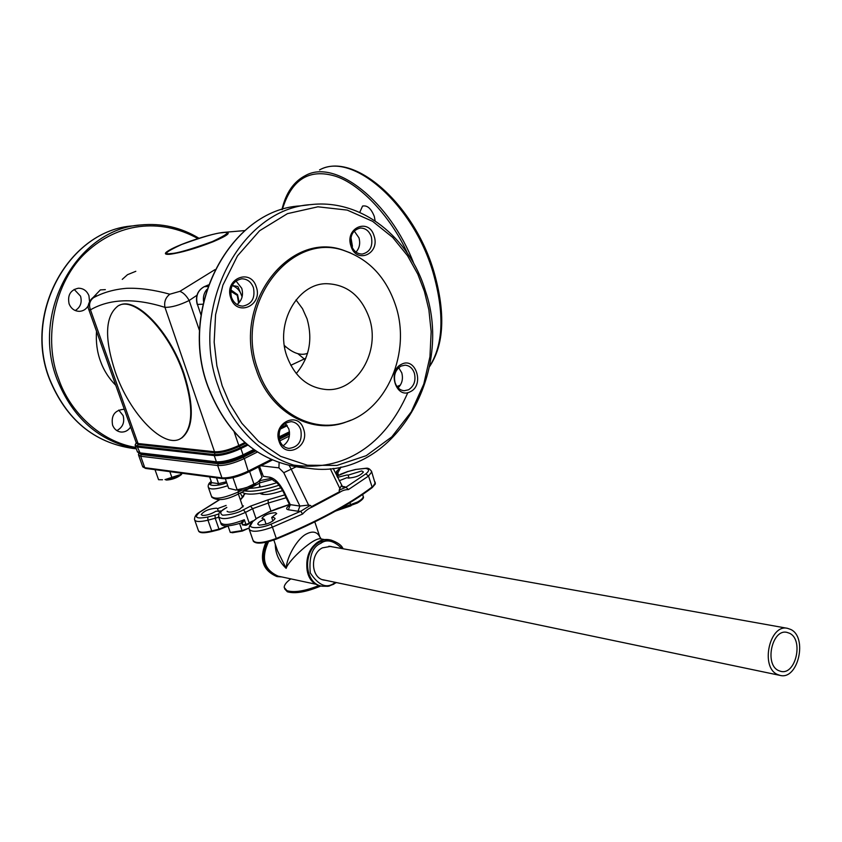 <?xml version="1.0" encoding="UTF-8"?>
<svg xmlns="http://www.w3.org/2000/svg" width="842" height="842" viewBox="0 0 842 842"><rect width="100%" height="100%" fill="white"/><g stroke="black" fill="none" stroke-linecap="round" stroke-linejoin="round"><path stroke-width="1.26" d="M183.524 374.122C193.797 406.991 193.081 428.325 181.377 438.103C164.59 450.27 129.657 414.138 115.249 371.817C104.198 338.021 105.103 316.076 117.985 305.972C134.11 295.395 169.158 330.822 183.524 374.122M119.417 305.309C135.878 296.226 169.989 331.443 184.082 373.869C194.355 406.728 193.628 428.062 181.925 437.851L180.083 438.85M96.135 295.574L93.43 297.752C103.134 292.469 114.217 289.322 126.689 288.311C139.54 287.848 153.918 289.816 169.821 294.216L179.841 291.364C183.209 292.521 186.324 295.574 189.176 300.499C179.546 305.183 171.473 307.467 164.958 307.351C134.678 297.847 109.849 298.678 90.462 309.824C88.642 304.825 89.631 300.805 93.43 297.752M214.942 269.661L179.841 291.364M196.965 295.268L189.176 300.499L199.638 331.043M169.821 294.216C165.579 297.531 163.958 301.91 164.958 307.351L214.899 452.828L138.035 444.481L136.151 442.66M88.905 309.877L136.067 442.292L138.046 443.523L90.462 309.824L88.81 309.603C86.189 304.604 92.136 297.563 93.346 297.5M305.204 359.723L297.858 353.693M253.231 541.048L253.295 541.196C256.126 544.332 263.862 543.616 276.481 539.048C317.002 522.335 348.925 505.179 372.238 487.581L375.311 483.992L375.237 482.74M349.083 478.13L348.104 475.151L347.22 474.93L337.495 477.351M339.158 480.771L346.967 477.688L348.23 478.077C355.587 477.54 360.65 475.509 363.407 471.983L361.765 470.931L348.104 475.151M272.934 521.051L271.692 517.409L276.723 513.588L275.492 512.694C268.998 513.136 264.483 515.009 261.946 518.314L264.388 519.261L266.072 524.177M226.119 505.432L217.51 508.631L216.478 508.189C209.226 508.747 204.132 510.873 201.206 514.557L202.385 515.42C206.543 515.525 211.037 514.136 215.847 511.262L221.341 510.947M217.51 508.631L218.52 511.515M264.388 519.261C260.231 520.998 258.02 522.608 257.747 524.082L259.147 525.134C266.798 524.65 272.124 522.44 275.134 518.504L273.692 517.451L271.692 517.409M139.246 453.333L141.319 454.596L218.341 463.753C225.056 463.931 233.339 461.763 243.201 457.238L244.317 458.564C233.729 463.447 224.846 465.773 217.678 465.531L140.677 456.248L138.467 454.817L138.762 453.164M198.523 530.923L198.628 531.134C199.838 533.175 204.28 533.291 211.952 531.491L219.204 529.65L228.066 526.029M283.249 491.739L288.911 503.442L290.258 504.632L283.922 491.539C279.533 483.161 274.787 478.372 269.672 477.182L263.357 476.393L259.557 466.479M260.925 465.784L278.923 467.868L283.754 472.688L299.899 506.053L298.026 511.241L288.396 509.768L290.258 504.632L299.899 506.053L308.582 505.084L291.206 469.162L296.047 466.847M341.957 486.371L344.315 486.665L342.768 486.992M330.285 468.72L339.852 488.486L341.463 485.529M289.185 465.531L291.206 469.162L283.754 472.688M278.923 467.868L279.112 462.637M226.719 482.75C217.236 486.687 205.259 486.223 211.289 481.677M259.789 483.045L259.704 480.372M270.324 478.54L259.894 480.635M260.094 482.782L271.324 479.73M283.922 491.539L283.228 491.696C279.112 484.771 276.008 481.182 273.924 480.94L269.672 477.182M348.441 489.591L345.946 487.234L339.21 490.17L339.463 492.507C342.199 490.56 345.188 489.591 348.441 489.591L368.533 476.035L365.796 473.888L345.946 487.234L344.315 486.665M302.615 514.02C305.541 510.694 308.709 508.379 312.098 507.073L310.424 505.463L309.645 505.768L300.731 511.262L302.615 514.02L272.429 527.134L270.966 524.177C261.178 528.671 247.211 528.829 251.095 524.471L252.737 521.545L257.031 518.219L268.598 512.147L289.311 504.59M312.098 507.073L339.463 492.507M339.21 490.17L339.852 488.486M339.084 491.97L311.993 506.379M310.424 505.463L308.582 505.084M165 479.519L166.484 480.045C172.2 479.708 177.167 477.877 181.398 474.583L181.756 473.888M165.453 479.456C171.389 479.003 176.788 477.067 181.661 473.646M238.665 489.728L251.716 486.013L254.789 484.087M237.791 489.855L238.275 490.065C241.191 490.812 245.58 489.844 251.432 487.15L255.389 483.803M162.517 479.761L158.57 479.719L155.002 469.668M165.516 479.445L179.093 475.004L165.516 479.445M171.905 477.498L169.831 471.636M258.494 467.015L262.02 477.393L258.326 481.708L255.21 483.74L245.875 487.918L235.802 490.033L228.645 488.328L225.34 478.772M235.444 490.065L245.875 487.918L257.368 482.455M253.989 484.266L249.621 471.499M237.149 489.781L232.971 477.656M227.266 511.61L227.13 511.22C228.656 512.883 232.834 512.22 239.665 509.231L243.464 505.884M226.803 507.4C216.573 514.23 219.657 512.262 218.552 516.651C221.846 520.251 230.834 518.819 245.517 512.368L252.611 508.673L268.209 503.042L268.166 499.78L250.495 506.147L243.401 509.831C237.939 512.946 231.045 514.746 222.73 515.23C219.13 513.188 220.499 510.62 226.835 507.515M240.823 523.114L244.317 519.725L242.107 523.777L241.065 523.008M241.622 523.177L240.98 523.05C228.098 526.808 221.383 526.86 220.825 523.219M337.895 473.278L336.432 471.562L338.052 472.236M270.892 510.905L268.209 503.042L286.154 497.748M259.915 493.307C263.409 495.517 270.998 494.622 282.68 490.623M284.764 494.885L268.166 499.78M250.137 491.275C258.168 491.012 267.819 488.981 279.081 485.16L274.724 486.581C261.409 490.581 251.337 492.002 244.506 490.865L250.137 491.275M276.734 482.698C266.104 486.202 256.989 488.086 249.379 488.371M778.587 670.59C764.178 664.517 772.093 628.616 786.923 632.374L789.543 633.268C803.836 639.615 795.785 675.326 780.86 671.379L778.587 670.59M790.67 629.427C807.91 637.12 798.184 680.21 780.145 675.421L777.44 674.484C760.031 667.19 769.577 623.817 787.47 628.321L790.67 629.427M260.841 473.92L262.472 473.783M259.82 467.236L258.799 467.91M241.917 492.191C246.948 495.485 258.22 494.58 275.713 489.497L280.986 487.75M259.704 485.139L259.294 487.255M216.531 477.824L218.541 483.624L211.637 482.677L209.626 476.909M226.382 481.771L218.541 483.624M232.624 532.702L242.349 531.049L248.979 528.102L242.075 530.597L239.633 523.524M242.075 530.597L230.298 532.449L228.045 525.987M395.624 305.457C411.317 352.019 387.215 409.98 345.441 422.2C311.435 433.872 271.187 410.896 257.915 369.596C233.413 304.33 291.448 229.761 345.588 251.137C369.691 259.873 386.373 277.976 395.624 305.457M350.619 252.989L344.462 250.663C289.985 229.15 231.571 304.141 256.242 369.796C269.598 411.338 310.109 434.43 344.315 422.684L351.146 420.095M296.258 373.543C309.319 357.871 312.929 339.663 307.088 318.929L302.51 308.677L296.026 299.899M286.838 356.134C274.966 323.549 297.3 283.554 326.359 283.691C346.788 284.291 361.06 295.658 369.196 317.771C380.973 351.114 357.103 392.056 326.264 389.541C307.772 387.762 294.626 376.627 286.838 356.134M408.528 389.793L404.223 390.741C399.908 390.309 396.877 387.657 395.108 382.773C393.403 375.269 395.372 369.701 401.013 366.091L405.065 365.175C409.486 365.544 412.58 368.207 414.369 373.174C416.053 380.616 414.106 386.152 408.528 389.793M410.307 391.709C396.203 399.655 386.952 370.68 401.602 364.239C415.748 356.576 424.726 385.183 410.307 391.709M398.077 387.846C402.087 383.836 403.318 378.837 401.771 372.838L398.698 367.67M279.039 441.282C272.282 423.052 298.152 410.433 303.573 429.052C310.288 446.955 284.722 459.974 279.039 441.282M279.607 440.334C277.839 429.273 281.723 423.042 291.269 421.653C295.795 422.21 298.963 424.926 300.783 429.788C302.52 440.945 298.552 447.155 288.88 448.407C284.48 447.786 281.396 445.092 279.607 440.334M283.123 445.818C288.711 441.734 290.606 436.072 288.795 428.831L285.122 423.231M350.935 245.98C344.567 227.772 368.964 217.478 374.08 235.97C380.416 253.884 356.303 264.567 350.935 245.98M351.367 245.39C349.588 235.886 352.545 230.108 360.25 228.056C365.47 228.014 369.164 230.918 371.343 236.749C373.111 246.327 370.08 252.095 362.27 254.063C357.155 254.021 353.524 251.126 351.367 245.39M355.998 252.116C359.492 248.201 360.481 243.433 358.966 237.823L354.219 231.034M230.782 297.952C223.761 278.965 250.653 267.63 256.273 286.922C263.251 305.562 236.697 317.339 230.782 297.952M231.445 297.237C229.498 286.975 232.939 280.839 241.749 278.797C247.274 278.902 251.169 281.881 253.442 287.722C255.368 298.079 251.842 304.215 242.875 306.12C237.497 305.92 233.687 302.962 231.445 297.237M237.065 304.53C241.991 300.447 243.548 295.037 241.749 288.29L235.939 280.923M204.069 286.775L204.28 286.69C197.712 290.364 195.418 296.279 197.396 304.415L197.333 304.225M202.933 304.225L197.396 304.415L201.028 315.034M407.844 392.582C384.794 445.344 343.778 472.015 293.921 465.131M407.36 253.116C390.088 214.942 357.618 181.556 332.706 175.431C307.962 169.105 291.164 180.472 282.312 209.542M359.734 212.405L362.534 206.132C367.186 205.016 371.101 208.437 374.29 216.394L375.143 220.878M307.541 353.335C300.752 355.903 293.027 353.282 284.343 345.483M396.971 386.531L400.371 385.11M197.965 238.602C159.275 217.215 117.364 223.593 86.789 251.8C53.604 281.575 43.121 340.484 58.698 379.047C69.581 411.538 100.724 441.976 135.815 447.386M116.806 430.578L117.333 430.346C122.869 427.052 124.795 422.137 123.121 415.601L118.743 410.086M130.615 426.989C128.205 430.578 124.995 432.272 120.995 432.051C117.006 431.493 114.207 429.188 112.586 425.147C110.986 415.748 114.512 410.486 123.153 409.349L124.395 409.528M75.254 310.54C80.464 307.267 82.221 302.467 80.527 296.152L74.18 289.395M88.336 305.499C86.316 309.151 83.337 311.098 79.401 311.34C74.549 311.182 71.117 308.688 69.097 303.846C67.349 295.174 70.444 289.964 78.38 288.217C83.369 288.29 86.884 290.795 88.936 295.742L89.547 301.541M268.524 541.701C260.81 558.267 264.009 569.75 278.134 576.149L316.813 584.443M273.85 540.048L277.576 550.963L286.143 568.35C286.827 556.257 297.963 537.754 306.698 533.839C312.719 530.807 317.087 531.807 319.802 536.807L320.591 538.912M325.717 580.338L324.065 580.117C310.951 578.275 309.667 554.025 322.381 547.868L330.559 546.395L332.264 546.826M321.212 538.975L321.16 538.964C314.55 536.175 288.322 560.53 286.143 568.35C278.997 561.561 275.376 553.531 275.292 544.258M325.58 539.743L321.16 538.964L319.802 536.807L314.803 521.914M320.886 585.969C306.404 592.063 295.226 593.999 287.364 591.789L284.596 588.811M319.129 585.453C305.109 591.084 294.384 592.831 286.975 590.674L284.196 587.474C284.154 584.99 286.364 582.127 290.827 578.864M230.803 289.901L237.56 294.637L239.223 302.562M230.666 291.185L237.286 295.384L238.591 303.246M232.139 285.575C236.507 287.059 239.612 290.185 241.465 294.963L242.075 296.994M242.117 296.816L237.876 286.512L232.192 285.47M350.946 237.486L352.44 246.411L351.84 246.674M92.536 298.121L100.345 289.901L105.334 289.627M170.852 253.558C162.58 254.663 166.2 251.632 181.714 244.475C202.785 236.855 216.299 232.939 222.267 232.718C231.003 231.392 227.708 234.339 212.384 241.549C190.555 249.453 176.715 253.463 170.852 253.558M223.961 232.35L223.961 232.35C232.087 232.045 228.529 235.15 213.289 241.675C195.555 248.579 180.967 252.789 169.526 254.326C163.422 254.673 164.064 252.895 171.484 249C184.251 242.349 211.974 233.518 223.53 232.392M234.202 432.02L238.812 445.502C229.298 449.849 221.33 451.943 214.92 451.796L138.046 443.523L137.393 447.028L140.34 453.554L137.435 451.996M244.833 442.545L238.812 445.502L239.317 446.397C229.592 450.838 221.457 452.985 214.899 452.828L214.236 455.585L216.394 461.816L217.32 462.616L140.34 453.554M285.554 423.621L283.101 424.821M245.675 443.271L239.317 446.397L240.402 447.67C229.982 452.428 221.267 454.722 214.247 454.543L136.972 446.007L135.278 444.965L136.015 443.124M247.022 444.397L240.402 447.67L240.896 448.565C230.276 453.428 221.393 455.764 214.236 455.585L137.393 447.028L135.194 445.639L135.267 444.565M286.659 424.831L280.891 427.683M253.726 449.523L243.043 454.827L240.896 448.565L247.895 445.113M280.123 429.199L287.269 425.663M254.642 450.154L242.991 455.954L243.043 454.827C232.445 459.711 223.562 462.037 216.394 461.816L139.456 452.807L137.246 451.396L135.415 446.271M217.32 462.616C224.361 462.847 232.918 460.627 242.991 455.954L242.78 455.996C232.918 460.511 224.635 462.679 217.92 462.511M289.459 431.778L278.891 437.019M372.238 487.581L375.279 482.866L374.953 481.856M371.448 471.015L371.732 471.962L368.533 476.035L372.111 487.002C348.788 504.6 316.845 521.756 276.302 538.47C262.725 543.301 254.937 543.848 252.926 540.101L249.4 529.881M375.311 483.992L371.732 471.962C370.333 469.278 368.596 468.026 366.512 468.205L355.503 469.478L365.502 468.405C369.438 469.036 369.533 470.867 365.796 473.888M242.022 492.275L240.307 493.159L242.401 496.98M208.532 487.886L211.5 496.391C214.731 499.811 223.719 498.327 238.475 491.928L238.265 494.054M142.719 466.826L145.624 468.426L142.519 466.205L138.688 455.459M271.24 459.511L248.558 470.952C238.002 475.877 229.129 478.182 221.951 477.867L222.856 478.666C229.919 478.982 238.465 476.782 248.506 472.057L248.285 472.099C238.465 476.656 230.192 478.803 223.467 478.551M218.341 463.753L217.678 465.531L221.951 477.867L144.761 467.689L140.677 456.248L141.319 454.596M257.431 452.017L244.317 458.564L248.506 472.057L272.376 460.006M289.553 434.167L279.291 439.271M255.821 450.954L243.201 457.238M289.364 436.103L279.797 440.871M219.204 529.65L218.983 529.113L227.382 526.008M194.797 520.293L198.259 530.155C198.912 532.618 203.406 532.881 211.742 530.955L207.974 520.188L207.742 517.03C196.228 519.167 193.565 517.556 199.754 512.189L199.049 512.473C196.07 514.209 194.555 516.556 194.513 519.493C195.144 521.903 199.638 522.135 207.974 520.188L218.72 517.283M218.92 513.925L214.994 515.178L215.226 518.335L218.983 529.113L211.742 530.955L211.952 531.491M214.994 515.178L207.742 517.03M199.754 512.189L219.499 499.769M259.662 466.805L258.599 467.342M288.396 509.768C285.796 509.21 286.101 507.789 289.311 505.516M211.931 482.803L209.953 484.371M211.205 481.435C208.89 483.024 207.911 484.918 208.258 487.097C209.595 489.949 216.089 489.497 227.75 485.729M218.404 485.055L217.962 483.771M237.76 489.865L238.475 491.928L241.707 490.276M258.073 481.919L260.02 480.919M336.916 476.14L347.999 471.509L355.345 469.615M336.968 476.256L340.926 474.172M355.461 469.489L347.999 471.509M276.481 539.048L272.429 527.134C258.831 531.976 251.042 532.554 249.053 528.892L249.432 526.103L251.095 524.471M289.29 504.484L278.502 508.179M256.715 518.24L268.598 512.147M251.579 522.24L257.031 518.219M249.99 525.103L252.737 521.545M298.026 511.241L300.731 511.262L270.966 524.177M240.338 499.685L245.127 493.665M240.412 499.895L243.654 496.191M252.684 520.966L249.127 522.829L245.517 512.368L243.401 509.831M256.021 518.619L252.611 508.673L250.495 506.147M218.846 517.493L220.562 522.419C222.877 525.85 230.792 524.955 244.317 519.725L245.917 524.377L251.263 522.693M245.885 525.324L245.917 524.377L242.412 524.755L242.054 523.724M337.789 475.688L336.432 471.562L340.894 467.057M248.864 523.882L246.011 525.324L242.454 524.892M310.656 468.573C392.288 479.624 454.564 375.185 425.389 290.816C409.507 237.328 361.418 198.723 310.887 204.606C241.254 208.469 188.482 306.898 218.341 386.699C233.697 432.472 271.25 464.584 310.656 468.573L299.741 467.342C257.168 460.974 226.572 433.946 207.932 386.236C178.262 307.235 230.708 209.784 299.973 205.911C230.392 209.921 178.146 307.288 207.742 386.131M222.151 385.668L216.878 365.849L214.163 342.105L215.584 314.74L222.909 285.112L237.497 255.852L259.568 230.771L287.459 213.647L317.918 206.806L347.241 210.1L372.596 221.32L392.698 237.433L407.507 255.673L417.769 274.082L424.431 291.49L428.883 309.845L431.157 331.622L429.957 356.671L423.789 384.068L411.275 411.833L391.804 436.882L366.228 455.68L336.979 465.426L307.414 465.237L280.639 456.364L258.589 441.429L241.833 423.273L229.971 404.192L222.151 385.668M206.9 289.395C204.059 292.774 202.943 296.805 203.543 301.499M204.196 286.701L208.427 284.912L204.28 286.69L207.869 286.501M413.854 263.672C389.804 200.891 335.453 158.854 305.762 175.378C293.795 181.409 285.848 192.839 281.923 209.658M429.452 366.491C443.439 344.799 444.66 313.508 433.104 272.619C413.054 203.711 352.093 151.286 319.539 169.926C353.577 151.086 414.064 203.606 434.009 271.998C445.702 313.213 444.166 344.852 429.378 366.891M115.786 385.341C108.723 378.195 103.587 370.059 100.387 360.923C97.072 351.83 95.788 341.936 96.525 331.243M198.944 238.297C180.946 227.414 161.559 222.972 140.751 224.961C77.496 228.877 30.354 312.108 57.119 379.489C73.012 418.506 99.398 441.576 136.288 448.702M49.446 379.037C22.923 312.403 69.581 229.961 132.857 225.898C69.928 229.824 23.071 312.35 49.678 379.153C66.381 419.59 94.041 442.671 132.668 448.397L136.32 448.807M122.258 279.365L127.51 274.681L135.815 271.303M362.986 495.685L363.281 496.57C363.155 498.127 361.207 499.948 357.45 502.032L339.8 508.694M335.758 510.968L350.977 505.8L349.977 502.674M267.03 542.069C259.81 558.877 263.283 570.402 277.439 576.623L281.754 576.917M335.484 582.38L334.232 583.159C326.538 588.769 318.55 585.358 310.277 572.939C308.835 556.625 312.361 546.742 320.844 543.29C326.749 538.88 333.821 540.648 342.073 548.584M333.916 584.148L328.012 586.295L321.96 586.2C304.036 583.59 302.362 550.384 319.771 542.016L330.853 540.006L318.981 541.88C301.583 550.236 303.257 583.422 321.181 586.032C296.752 581.938 305.972 534.681 330.064 539.869M266.093 542.28C259.157 558.983 262.693 570.381 276.713 576.465L277.26 576.581M264.998 565.887L272.692 573.855M181.377 438.103L181.925 437.851M224.509 232.308L244.822 230.582M289.543 432.799L279.028 438.029M259.915 482.982L238.391 493.991C226.182 500.18 217.31 501.243 211.742 497.159M145.624 468.426L222.856 478.666M219.215 499.79L199.291 512.315M290.395 505.116L289.343 505.747L289.122 503.884M333.169 468.394L342.683 486.981M348.114 471.373L340.6 474.214M278.565 508.052L268.282 512.168M181.398 474.583L181.977 473.467M254.905 484.718L255.442 483.718M254.61 484.192L255.21 483.74M236.549 489.991L235.802 490.033M340.968 467.047L337.8 472.972L338.558 475.288M244.706 493.549L242.338 497.117M780.008 675.389L322.36 579.633M787.47 628.321L328.896 546.226M259.104 483.392L260.357 487.065M262.336 492.875L262.872 494.433M232.834 532.723L231.697 532.618M238.36 494.012L242.854 507.031M345.441 422.2L344.315 422.684M326.359 283.691L325.738 283.722M204.143 286.722C197.544 290.458 195.228 296.331 197.217 304.351M345.588 251.137L344.462 250.663M308.614 204.88L299.973 205.911M207.753 386.183C226.351 433.862 257.01 460.911 299.741 467.342M363.07 205.901L362.534 206.132M397.677 387.415L398.992 386.952M199.007 238.275C180.998 227.403 161.58 222.962 140.751 224.961M132.668 448.397C93.862 442.608 66.129 419.505 49.468 379.1M132.857 225.898L138.688 225.203M362.607 494.517L363.281 496.57C364.176 497.917 362.197 500.064 357.366 503.032L335.484 511.115M277.439 576.623L281.807 576.928M321.96 586.2L329.054 586.116L336.463 582.58M343.041 548.763C341.768 545.353 337.705 542.437 330.853 540.006M321.791 586.158L321.181 586.032M265.893 542.322C258.936 558.899 262.546 570.276 276.713 576.465M290.785 365.312L305.835 358.229M284.617 347.262L285.754 346.736"/></g></svg>
